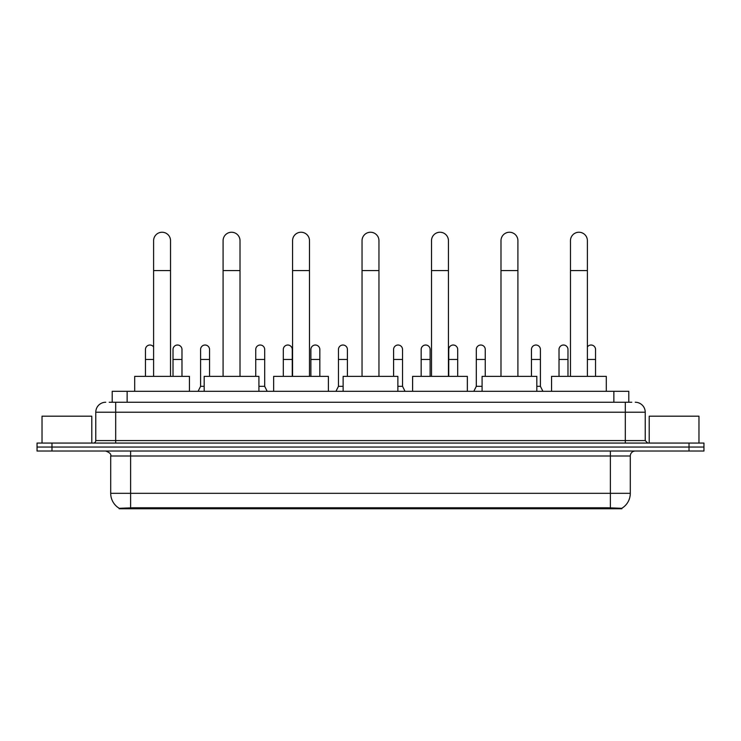 <?xml version="1.0" encoding="UTF-8"?>
<svg xmlns="http://www.w3.org/2000/svg" width="741" height="741" viewBox="0 0 741 741"><rect width="100%" height="100%" fill="white"/><g stroke="black" fill="none" stroke-linecap="round" stroke-linejoin="round"><path stroke-width="1.11" d="M109.214 402.252L115.689 402.252L109.214 402.252L112.206 402.252L112.206 391.304L628.794 391.304L628.794 402.252M621.829 508.761L119.171 508.761L119.171 508.27M110.705 493.33L130.611 493.33L130.611 456.002L110.705 456.002L110.705 493.33A17.423 17.423 0 0 0 119.227 508.298L132.602 507.798L608.398 507.798L621.773 508.298A17.423 17.423 0 0 0 630.295 493.33L630.295 456.002A4.974 4.974 0 0 1 635.269 451.028M703.95 451.028L703.95 447.045L37.05 447.045L37.05 451.028L51.981 451.028L51.981 447.045L37.05 447.045L37.05 443.062L51.981 443.062L51.981 447.045L703.95 447.045L703.95 451.028L51.981 451.028M105.731 402.252A9.957 9.957 0 0 0 95.774 412.209L95.774 440.571A2.492 2.492 0 0 1 93.292 443.062M635.269 402.252A9.957 9.957 0 0 1 645.226 412.209L115.689 412.209L115.689 402.252L631.786 402.252M645.226 412.209L645.226 440.571L647.708 443.062M703.95 443.062L703.95 447.045L703.95 443.062L51.981 443.062M91.791 443.062L91.791 416.192L42.024 416.192L42.024 443.062M698.976 443.062L698.976 416.192L649.209 416.192L649.209 443.062M153.609 376.372L153.609 240.705A8.457 8.457 0 0 1 162.066 232.239A8.457 8.457 0 0 1 170.532 240.705A8.457 8.457 0 0 0 162.066 232.239M170.532 376.372L170.532 240.705M189.446 391.304L189.446 376.372L134.695 376.372L134.695 391.304M223.087 376.372L223.087 240.705A8.457 8.457 0 0 1 231.544 232.239A8.457 8.457 0 0 1 240.01 240.705A8.457 8.457 0 0 0 231.544 232.239M240.01 376.372L240.01 240.705M258.915 391.304L258.915 376.372L204.173 376.372L204.173 391.304M292.565 376.372L292.565 240.705A8.457 8.457 0 0 1 301.022 232.239A8.457 8.457 0 0 1 309.488 240.705A8.457 8.457 0 0 0 301.022 232.239M309.488 376.372L309.488 240.705M328.393 391.304L328.393 376.372L273.651 376.372L273.651 391.304M362.043 376.372L362.043 240.705A8.457 8.457 0 0 1 370.5 232.239A8.457 8.457 0 0 1 378.957 240.705A8.457 8.457 0 0 0 370.5 232.239M378.957 376.372L378.957 240.705M397.871 391.304L397.871 376.372L343.129 376.372L343.129 391.304M431.512 376.372L431.512 240.705A8.457 8.457 0 0 1 439.978 232.239A8.457 8.457 0 0 1 448.435 240.705A8.457 8.457 0 0 0 439.978 232.239M448.435 376.372L448.435 240.705M467.349 391.304L467.349 376.372L412.607 376.372L412.607 391.304M500.99 376.372L500.99 240.705A8.457 8.457 0 0 1 509.456 232.239A8.457 8.457 0 0 1 517.913 240.705A8.457 8.457 0 0 0 509.456 232.239M517.913 376.372L517.913 240.705M536.827 391.304L536.827 376.372L482.085 376.372L482.085 391.304M570.468 376.372L570.468 240.705A8.457 8.457 0 0 1 578.934 232.239A8.457 8.457 0 0 1 587.391 240.705A8.457 8.457 0 0 0 578.934 232.239M587.391 376.372L587.391 240.705M606.305 391.304L606.305 376.372L551.554 376.372L551.554 391.304M145.449 376.372L145.449 359.45L153.609 359.45M145.449 359.45L145.449 349.502A4.483 4.483 0 0 1 153.609 346.945A4.483 4.483 0 0 0 150.21 345.028M181.98 376.372L181.98 349.502A4.483 4.483 0 0 0 177.775 345.028A4.483 4.483 0 0 1 181.98 349.502M173.014 376.372L173.014 359.45L181.98 359.45M173.014 359.45L173.014 349.502A4.483 4.483 0 0 1 177.775 345.028M198.097 391.304L200.589 386.33L204.173 386.33M209.546 376.372L209.546 349.502A4.483 4.483 0 0 0 205.35 345.028A4.483 4.483 0 0 1 209.546 349.502M200.589 386.33L200.589 359.45L209.546 359.45M200.589 359.45L200.589 349.502A4.483 4.483 0 0 1 205.35 345.028M258.915 386.33L264.694 386.33L267.177 391.304M264.694 386.33L264.694 349.502A4.483 4.483 0 0 0 260.489 345.028A4.483 4.483 0 0 1 264.694 349.502M255.738 376.372L255.738 359.45L264.694 359.45M255.738 359.45L255.738 349.502A4.483 4.483 0 0 1 260.489 345.028M292.26 376.372L292.26 349.502A4.483 4.483 0 0 0 288.064 345.028A4.483 4.483 0 0 1 292.26 349.502M283.303 376.372L283.303 359.45L292.26 359.45M283.303 359.45L283.303 349.502A4.483 4.483 0 0 1 288.064 345.028M319.834 376.372L319.834 349.502A4.483 4.483 0 0 0 315.638 345.028A4.483 4.483 0 0 1 319.834 349.502M310.877 376.372L310.877 359.45L319.834 359.45M310.877 359.45L310.877 349.502A4.483 4.483 0 0 1 315.638 345.028M335.96 391.304L338.452 386.33L343.129 386.33M347.409 376.372L347.409 349.502A4.483 4.483 0 0 0 343.213 345.028A4.483 4.483 0 0 1 347.409 349.502M338.452 386.33L338.452 359.45L347.409 359.45M338.452 359.45L338.452 349.502A4.483 4.483 0 0 1 343.213 345.028M397.871 386.33L402.548 386.33L405.04 391.304M402.548 386.33L402.548 349.502A4.483 4.483 0 0 0 398.352 345.028A4.483 4.483 0 0 1 402.548 349.502M393.591 376.372L393.591 359.45L402.548 359.45M393.591 359.45L393.591 349.502A4.483 4.483 0 0 1 398.352 345.028M430.123 376.372L430.123 349.502A4.483 4.483 0 0 0 425.927 345.028A4.483 4.483 0 0 1 430.123 349.502M421.166 376.372L421.166 359.45L430.123 359.45M421.166 359.45L421.166 349.502A4.483 4.483 0 0 1 425.927 345.028M457.697 376.372L457.697 349.502A4.483 4.483 0 0 0 453.501 345.028A4.483 4.483 0 0 1 457.697 349.502M448.74 376.372L448.74 359.45L457.697 359.45M448.74 359.45L448.74 349.502A4.483 4.483 0 0 1 453.501 345.028M473.823 391.304L476.306 386.33L482.085 386.33M485.262 376.372L485.262 349.502A4.483 4.483 0 0 0 481.066 345.028A4.483 4.483 0 0 1 485.262 349.502M476.306 386.33L476.306 359.45L485.262 359.45M476.306 359.45L476.306 349.502A4.483 4.483 0 0 1 481.066 345.028M536.827 386.33L540.411 386.33L542.903 391.304M540.411 386.33L540.411 349.502A4.483 4.483 0 0 0 536.215 345.028A4.483 4.483 0 0 1 540.411 349.502M531.454 376.372L531.454 359.45L540.411 359.45M531.454 359.45L531.454 349.502A4.483 4.483 0 0 1 536.215 345.028M567.986 376.372L567.986 349.502A4.483 4.483 0 0 0 563.781 345.028A4.483 4.483 0 0 1 567.986 349.502M559.02 376.372L559.02 359.45L567.986 359.45M559.02 359.45L559.02 349.502A4.483 4.483 0 0 1 563.781 345.028M595.551 376.372L595.551 349.502A4.483 4.483 0 0 0 591.355 345.028A4.483 4.483 0 0 1 595.551 349.502M587.391 346.945A4.483 4.483 0 0 1 591.355 345.028M608.398 508.761L608.398 507.798M132.602 508.761L132.602 507.798M127.137 402.252L127.137 391.304M613.863 402.252L613.863 391.304M610.389 451.028L610.389 456.002L130.611 456.002L130.611 451.028M630.295 456.002L610.389 456.002L610.389 493.33L630.295 493.33M610.389 507.891L610.389 493.33L130.611 493.33L130.611 507.891M689.019 451.028L689.019 443.062M115.689 443.062L115.689 412.209L95.774 412.209M95.774 440.571L645.226 440.571M625.311 402.252L625.311 443.062M153.609 270.567L170.532 270.567M223.087 270.567L240.01 270.567M292.565 270.567L309.488 270.567M362.043 270.567L378.957 270.567M431.512 270.567L448.435 270.567M500.99 270.567L517.913 270.567M570.468 270.567L587.391 270.567M587.391 359.45L595.551 359.45M110.705 456.002C111.409 454.233 109.742 452.575 105.731 451.028"/></g></svg>
